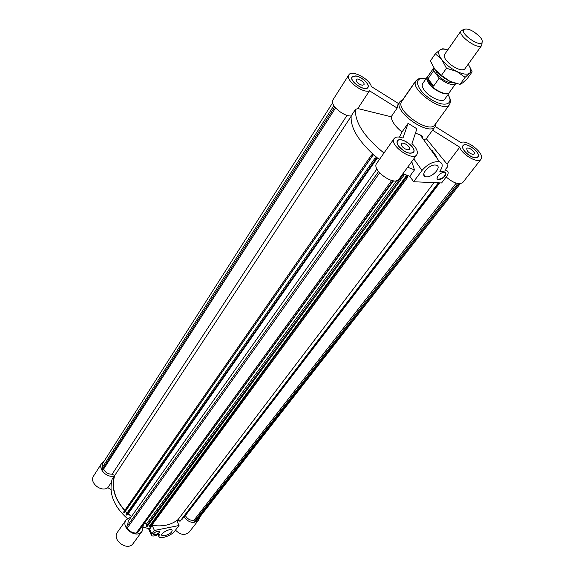 <?xml version="1.0" encoding="UTF-8"?>
<svg xmlns="http://www.w3.org/2000/svg" width="575" height="575" viewBox="0 0 575 575"><rect width="100%" height="100%" fill="white"/><g stroke="black" fill="none" stroke-linecap="round" stroke-linejoin="round"><path stroke-width="0.86" d="M402.428 174.397L402.593 175.296L403.628 175.727L147.171 526.42L146.352 526.211L146.488 524.199L144.62 523.581M407.646 177.373L150.341 527.239L149.55 526.621L406.539 176.539L407.646 177.373L407.265 175.346L409.802 176.259L414.489 169.905L411.75 161.618M149.903 526.139L149.96 525.349L148.271 524.918M131.574 516.4L128.254 513.719L126.644 515.128L126.018 514.517L375.051 158.067L375.964 158.851L377.394 157.924L379.399 159.512M126.996 513.123L125.242 511.441M372.693 155.624L124.495 512.519L123.567 512.174L371.486 155.034L372.406 155.811L373.304 154.711L376.654 157.564L375.051 158.067M402.996 173.614L407.265 175.346M403.628 175.727L402.902 173.787L406.683 175.346L406.942 176.705L406.539 176.539M402.953 99.683L400.013 101.61L397.922 104.65L397.152 108.071L391.158 116.775L357.808 108.553L369.509 90.8C362.861 93.797 344.813 79.824 348.867 74.843L332.925 99.892C329.295 104.391 343.174 116.646 351.174 115.963C350.304 126.974 357.549 139.689 372.923 154.122L377.394 157.924M372.923 154.122L371.486 155.034M151.786 525.277C162.38 526.959 171.142 525.061 178.077 519.584L179.946 521.36L180.435 520.9L438.538 182.828M181.614 519.354L182.325 519.117L439.235 182.857M124.811 510.384C114.727 498.87 111.349 487.269 114.669 475.582L351.131 116.344M347.063 115.338L112.168 474.167C108.287 474.282 105.426 472.607 103.586 469.135L335.57 107.935M114.669 475.582L112.168 474.167M396.621 180.701L146.503 523.997L144.742 523.415M128.254 513.719L377.444 157.967M124.2 512.778L372.406 155.811M372.679 155.609L373.304 154.711M126.644 515.128L375.964 158.851M146.352 526.211L402.593 175.296M149.96 525.349L406.683 175.346M149.529 527.031L406.618 176.949M103.586 469.135L102.429 469.315L101.926 468.129L102.573 463.644L332.602 102.846M101.926 468.129L333.845 105.663M102.429 469.315L334.758 106.957M127.564 525.622L128.247 521.108L376.912 168.971M393.523 180.83L138.834 530.948M391.661 180.471L136.189 533.097C132.451 533.011 129.468 531.343 127.255 528.08L126.716 526.815L378.551 171.587M392.962 180.751L137.454 532.845L136.189 533.097M127.255 528.08L379.629 172.888M185.114 515.466L185.38 515.617C187.464 519.088 190.318 520.648 193.933 520.296L456.155 183.166M439.738 182.879L185.38 515.617M181.837 519.57L439.056 182.85M179.946 521.36L438.351 182.814M178.077 519.584L434.075 182.634M193.933 520.296L194.451 521.41L457.743 183.554M194.451 521.41L197.8 519.548L460.237 183.698M458.972 183.713L195.615 521.173M153.151 534.47L155.042 534.685C157.866 533.844 159.455 532.738 159.807 531.365M126.234 519.714L117.501 532.134C111.327 540.04 127.708 551.813 133.206 543.425L142.154 531.156C136.663 539.551 120.053 527.613 126.234 519.714L131.237 516.875M179.033 525.514L154.402 530.466L151.793 533.988L151.584 535.663C152.842 536.396 155.006 536.015 158.082 534.513L159.203 534.312L158.98 537.093C160.935 539.343 171.839 535.239 174.663 531.214L179.033 525.514L176.906 520.777L178.25 519.75M164.802 535.727L161.963 535.505C159.606 533.715 170.243 527.965 172.112 530.013C172.45 532.134 170.013 534.038 164.802 535.727M155.128 534.894L153.302 534.743C154.114 532.364 156.256 531.214 159.735 531.293C159.958 532.637 158.42 533.837 155.128 534.894M110.946 489.49L107.798 487.708L111.334 482.346M124.696 510.55C114.648 499.122 111.191 487.564 114.324 475.884C107.13 478.493 97.606 468.812 101.753 463.148L93.603 475.971C88.866 482.454 101.222 492.689 107.798 487.708M175.49 530.136C180.471 535.052 185.028 535.706 189.168 532.105L198.526 520.145C193.804 523.933 188.945 522.883 183.95 516.99M154.402 530.466L152.267 525.564L149.852 528.842L143.405 527.275M127.341 518.506C113.706 506.352 108.625 493.278 112.089 479.284L114.324 475.884M178.688 520.167L177.294 521.64M143.232 525.5L142.154 531.156M101.753 463.148L104.298 460.934M199.741 517.062L198.526 520.145M152.267 525.564L151.649 525.457M131.459 516.558L128.103 513.849M463.529 29.807L461.107 30.755C457.147 35.276 478.802 50.6 481.749 45.36L482.001 43.305M461.107 30.755L444.518 54.575L444.173 56.328M463.27 69.834L464.808 68.935L481.749 45.36M480.298 37.318C482.094 39.582 482.684 41.299 482.073 42.471C479.701 47.445 459.827 33.379 463.73 29.49C467.978 27.938 473.505 30.554 480.298 37.318M465.391 68.116L464.837 69.137C461.89 70.826 457.139 69.316 450.592 64.594C445.697 60.497 443.605 57.169 444.317 54.611L445.093 53.755M447.796 49.867C444.274 48.846 441.686 48.861 440.033 49.896L439.947 49.96C437.776 51.786 438.402 55.013 441.816 59.627C445.647 64.386 450.635 68.332 456.78 71.451C462.853 74.283 467.137 74.879 469.631 73.241L470.681 71.71C471.169 69.798 470.328 67.318 468.158 64.271M468.984 65.493L472.168 71.861L469.631 73.241L465.11 77.323L456.78 71.451L446.466 68.238L441.816 59.627L435.325 53.798L440.033 49.896L442.822 48.724L445.905 49.392M435.325 53.798L430.387 60.964L434.944 69.482L441.42 75.397L449.794 81.233L460 84.388L462.623 82.908L467.094 78.847L472.168 71.861M460 84.388L465.11 77.323M441.42 75.397L446.466 68.238M455.515 83.368L449.794 81.233C443.677 78.157 438.732 74.24 434.944 69.482L434.19 68.432M449.772 91.885L449.398 92.697C447.221 96.578 434.053 90.764 428.964 83.612C426.873 80.73 426.291 78.531 427.232 77.014L427.872 76.389M449.6 92.079L449.42 92.374C447.271 96.205 434.269 90.462 429.245 83.397C427.175 80.55 426.607 78.38 427.534 76.877L433.802 67.857L433.643 70.754L439.243 78.114L433.6 86.128L429.611 82.872L428.052 78.768L433.643 70.754M449.42 92.374L455.838 83.461C452.453 85.776 446.919 83.993 439.243 78.114M452.884 82.534C448.062 83.138 442.908 80.478 437.431 74.556L435.649 70.366M428.052 78.768L433.6 86.128M427.232 77.014L422.632 83.634C421.683 85.165 422.244 87.371 424.321 90.246C429.36 97.398 442.484 103.148 444.683 99.238L449.398 92.697M425.924 78.897L424.027 78.531C417.587 78.408 418.205 79.012 416.056 80.665L401.817 101.337C394.5 109.983 429.187 134.536 434.908 124.761L449.664 104.449L450.412 101.84M400.013 101.61C392.215 110.831 429.151 136.972 435.253 126.543L436.087 123.136M391.158 116.775C391.783 121.541 395.392 126.615 401.982 132.006L408.106 123.323L416.889 128.807L411.966 143.621C416.674 148.199 418.277 151.893 416.782 154.725C412.541 161.791 388.808 144.843 394.134 138.553C395.686 136.685 398.626 136.505 402.96 138.022L408.106 123.323M415.466 133.091L421.137 135.355L422.445 136.742L422.92 138.74M423.804 139.969L426.305 138.69L435.253 126.543M362.221 85.265C358.153 83.972 356.126 82.081 356.141 79.594C357.398 77.244 365.556 82.663 363.925 84.769L362.221 85.265M355.695 76.029L352.231 77.028C348.982 81.219 365.305 92.058 367.799 87.378C370.106 84.518 361.567 76.532 355.695 76.029M348.867 74.843C351.598 69.446 369.718 78.933 371.364 86.566L398.633 103.622M357.808 108.553L355.451 109.458L351.174 115.963M369.509 90.8L397.152 108.071M355.623 75.914C361.596 76.432 370.286 84.561 367.935 87.472C365.398 92.237 348.788 81.197 352.094 76.935L355.623 75.914M355.451 109.458C354.832 122.446 364.334 136.972 383.956 153.036M445.625 169.165L447.623 166.779L446.983 164.033L426.305 138.69M431.049 150.018L431.854 150.082L436.411 156.4M407.883 149.931C403.549 148.616 401.436 146.553 401.537 143.743C403.032 141.256 411.341 147.186 409.465 149.407L407.883 149.931M398.604 146.064C404.397 152.332 409.328 154.395 413.411 152.26C417.17 147.818 400.545 135.959 397.555 140.94C396.779 142.176 397.124 143.887 398.604 146.064M394.134 138.553L376.654 163.429C371.206 169.912 394.472 186.53 398.856 179.292L416.782 154.725M472.902 154.445C468.805 153.123 466.778 151.139 466.821 148.487C468.223 146.302 475.963 152.109 474.202 154.028L472.902 154.445M475.295 157.658L477.882 156.824C481.397 152.979 465.923 141.364 463.119 145.741C460.453 148.501 469.682 157.564 475.295 157.658M435.261 126.536L460.927 142.593C466.986 138.949 485.638 154.352 481.023 159.232C478.192 163.918 461.991 154.783 459.756 147.2L446.983 164.033M446.178 176.971C453.488 183.209 459.051 185.028 462.861 182.44L481.023 159.232M432.508 130.166L459.756 147.2M414.079 83.54L415.035 82.146M398.475 146.057C396.973 143.836 396.621 142.097 397.418 140.846C400.459 135.765 417.378 147.847 413.547 152.361C409.4 154.538 404.376 152.433 398.475 146.057M475.381 157.773C469.667 157.679 460.273 148.451 462.983 145.64C465.836 141.184 481.591 153.007 478.012 156.925L475.381 157.773M399.496 137.109L401.982 132.006M407.653 167.232L414.489 169.905M444.238 172.407L444.878 172.514C448.615 173.542 441.442 180.873 438.064 179.508C434.7 178.631 440.428 172.011 444.238 172.407M435.376 165.025L436.403 165.205C442.577 166.901 430.991 178.861 425.428 176.604C419.887 175.159 429.108 164.342 435.376 165.025M441.593 182.958L446.703 176.281C448.694 173.434 448.687 171.551 446.682 170.631L440.134 171.896L440.083 170.947C443.073 166.34 442.901 163.293 439.559 161.827C433.6 161.043 427.743 163.925 421.993 170.466L413.619 181.743L441.593 182.958M413.619 181.743L409.802 176.259M437.259 178.875L437.898 179.271C442.549 178.825 445.093 176.705 445.524 172.917M151.793 533.988L149.536 528.784M425.867 78.983L424.163 78.674C413.044 76.964 416.53 89.844 429.992 98.699C443.332 107.777 454.746 104.887 447.997 94.645M416.056 80.665C408.897 89.046 444.144 113.994 449.664 104.449L450.419 101.545C450.031 100.23 451.497 101.085 448.054 94.559M421.993 170.466L413.784 158.829M158.578 536.166L157.895 534.606M161.704 534.923L161.963 535.505M151.333 535.088L148.522 528.598M463.73 29.49L461.193 30.648M482.073 42.471L481.828 45.245M470.681 71.71L470.99 72.313M402.428 100.445L400.976 100.611M435.548 123.877L435.872 125.307M352.231 77.028L351.807 77.69M367.799 87.378L367.368 88.032M402.708 99.755L414.424 82.75M397.555 140.94L397.066 141.644M413.411 152.26L412.908 152.95M463.119 145.741L462.652 146.345M477.882 156.824L477.408 157.428M445.74 169.33L447.055 167.598M439.559 161.827L419.958 134.643M440.134 171.896L439.861 171.522M423.797 174.29L425.428 176.604"/></g></svg>
